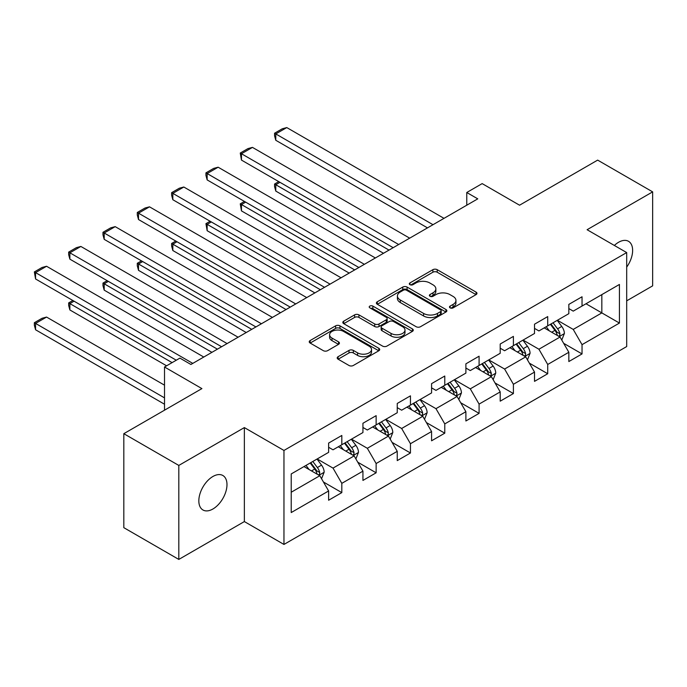 <?xml version="1.0" encoding="UTF-8"?>
<svg xmlns="http://www.w3.org/2000/svg" width="687" height="687" viewBox="0 0 687 687"><rect width="100%" height="100%" fill="white"/><g stroke="black" fill="none" stroke-linecap="round" stroke-linejoin="round"><path stroke-width="1.03" d="M450.114 307.862A2.138 1.237 0 0 0 453.137 307.862L476.074 294.611A3.057 1.76 0 0 0 476.967 293.366A3.057 1.76 0 0 0 476.074 292.121L437.207 269.682A3.057 1.76 0 0 0 432.887 269.682L409.95 282.924A2.138 1.237 0 0 0 409.323 283.8A2.138 1.237 0 0 0 409.95 284.676A2.138 1.237 0 0 0 412.973 284.676L415.936 282.958A9.773 5.642 0 0 1 429.761 282.958L432.999 284.83A9.773 5.642 0 0 1 435.859 288.815A9.773 5.642 0 0 1 432.999 292.808L430.028 294.525A2.138 1.237 0 0 0 429.401 295.393A2.138 1.237 0 0 0 430.028 296.269A2.138 1.237 0 0 0 433.05 296.269L436.022 294.551A9.773 5.642 0 0 1 449.839 294.551L453.077 296.423A9.773 5.642 0 0 1 455.945 300.408A9.773 5.642 0 0 1 453.077 304.401L450.114 306.119A2.138 1.237 0 0 0 449.487 306.986A2.138 1.237 0 0 0 450.114 307.862L450.114 306.119M212.91 508.998A19.914 11.499 120 0 0 225.911 491.454A19.914 11.499 120 0 0 222.863 475.498A19.914 11.499 120 0 0 212.91 476.486A19.914 11.499 120 0 0 199.9 494.03A19.914 11.499 120 0 0 202.957 509.986A19.914 11.499 120 0 0 212.91 508.998M626.69 267.114A19.914 11.499 120 0 0 628.511 241.3A19.914 11.499 120 0 0 618.549 242.288A19.914 11.499 120 0 0 614.358 245.457M338.098 356.699A3.057 1.76 0 0 0 337.205 357.944A3.057 1.76 0 0 0 338.098 359.189L349.005 365.484A3.057 1.76 0 0 0 353.324 365.484L378.803 350.774A3.057 1.76 0 0 0 379.696 349.528A3.057 1.76 0 0 0 378.803 348.283L339.936 325.844A3.057 1.76 0 0 0 335.617 325.844L310.138 340.554A3.057 1.76 0 0 0 309.244 341.8A3.057 1.76 0 0 0 310.138 343.045L323.311 350.653A3.057 1.76 0 0 0 327.622 350.653L338.528 344.359A3.057 1.76 0 0 0 339.421 343.105A3.057 1.76 0 0 0 338.528 341.86L332.001 338.09A8.167 4.715 0 0 1 329.605 334.758A8.167 4.715 0 0 1 334.646 330.395A8.167 4.715 0 0 1 343.552 331.426L369.134 346.196A8.167 4.715 0 0 1 371.53 349.528A8.167 4.715 0 0 1 366.489 353.882A8.167 4.715 0 0 1 357.583 352.86L353.324 350.404A3.057 1.76 0 0 0 349.005 350.404L338.098 356.699L338.098 359.189M626.69 300.837L652.65 285.852L652.65 191.871L597.656 160.114L519.561 205.207L482.162 183.609L466.765 192.506L477.766 198.852L190.909 364.471L179.908 358.116L164.511 367.004L164.511 410.191M178.809 465.434L178.809 559.424L244.366 521.57L244.366 427.589L178.809 465.434L123.815 433.686L201.909 388.602L164.511 367.004M244.366 427.589L283.963 450.449L626.69 252.576L626.69 346.557L283.963 544.439L283.963 450.449M652.65 191.871L587.093 229.716L626.69 252.576M416.159 326.72A3.057 1.76 0 0 0 420.47 326.72L445.949 312.01A3.057 1.76 0 0 0 446.851 310.756A3.057 1.76 0 0 0 445.949 309.511L407.09 287.072A3.057 1.76 0 0 0 402.771 287.072L377.292 301.782A3.057 1.76 0 0 0 376.39 303.027A3.057 1.76 0 0 0 377.292 304.272L416.159 326.72M370.697 308.326A2.138 1.237 0 0 1 372.861 308.626L372.861 306.084L412.38 328.901A3.057 1.76 0 0 1 413.273 330.146A3.057 1.76 0 0 1 412.38 331.392L386.901 346.102A3.057 1.76 0 0 1 382.582 346.102L343.715 323.663L343.715 321.173A3.057 1.76 0 0 0 342.822 322.418A3.057 1.76 0 0 0 343.715 323.663M343.715 321.173L354.612 314.869A3.057 1.76 0 0 1 358.932 314.869L374.698 323.972A3.057 1.76 0 0 0 379.018 323.972L386.249 319.798A3.057 1.76 0 0 0 387.142 318.553A3.057 1.76 0 0 0 386.249 317.3L369.838 307.828A2.138 1.237 0 0 1 369.211 306.96A2.138 1.237 0 0 1 370.533 305.818A2.138 1.237 0 0 1 372.861 306.084M178.809 559.424L123.815 527.668L123.815 433.686M323.448 482.008L341.817 492.613L341.817 483.347L362.934 471.153L362.934 480.428L376.132 472.802L376.132 463.536L397.249 451.342L397.249 460.608L410.448 452.991L410.448 443.716L431.573 431.53L431.573 440.796L444.772 433.179L444.772 423.905L465.889 411.711L465.889 420.985L479.088 413.368L479.088 404.093L500.205 391.899L500.205 401.174L513.404 393.557L513.404 384.282L534.52 372.088L534.52 381.362L547.719 373.737L547.719 364.471L568.836 352.276L568.836 361.551L582.035 353.925L582.035 344.659L619.434 323.062L619.434 284.452L601.838 294.611L601.838 312.903L619.434 323.062M341.817 492.613L328.618 500.239L328.618 490.965L291.219 512.554L291.219 473.944L328.618 452.355L328.618 443.081L341.817 435.464L341.817 444.738L362.934 432.544L362.934 423.269L376.132 415.652L376.132 424.918L397.249 412.732L397.249 403.458L410.448 395.841L410.448 405.107L431.573 392.921L431.573 383.647L444.772 376.029L444.772 385.295L465.889 373.101L465.889 363.835L479.088 356.209L479.088 365.484L500.205 353.29L500.205 344.024L513.404 336.398L513.404 345.673L534.52 333.478L534.52 324.204L547.719 316.587L547.719 325.861L568.836 313.667L568.836 304.393L582.035 296.775L582.035 306.05L619.434 284.452M338.296 446.765L354.14 455.91L333.015 468.105L317.179 458.959M328.618 447.271L333.015 449.813L341.817 444.738M333.015 468.105L341.817 483.347M354.14 455.91L362.934 471.153M372.612 426.953L388.456 436.099L367.339 448.293L351.495 439.148M362.934 427.46L367.339 430.002L376.132 424.918M367.339 448.293L376.132 463.536M388.456 436.099L397.249 451.342M406.927 407.142L422.771 416.288L401.655 428.482L385.811 419.336M397.249 407.649L401.655 410.191L410.448 405.107M401.655 428.482L410.448 443.716M422.771 416.288L431.573 431.53M441.252 387.331L457.087 396.476L435.97 408.662L420.126 399.525M431.573 387.837L435.97 390.379L444.772 385.295M435.97 408.662L444.772 423.905M457.087 396.476L465.889 411.711M475.567 367.519L491.403 376.665L470.286 388.851L454.451 379.705M465.889 368.026L470.286 370.568L479.088 365.484M470.286 388.851L479.088 404.093M491.403 376.665L500.205 391.899M509.883 347.708L525.718 356.845L504.602 369.039L488.766 359.894M500.205 348.215L504.602 350.748L513.404 345.673M504.602 369.039L513.404 384.282M525.718 356.845L534.52 372.088M544.198 327.888L560.034 337.034L538.917 349.228L523.082 340.082M534.52 328.395L538.917 330.936L547.719 325.861M538.917 349.228L547.719 364.471M560.034 337.034L568.836 352.276M585.994 303.757L601.838 312.903L573.233 329.417L557.397 320.271M568.836 308.583L573.233 311.125L582.035 306.05M573.233 329.417L582.035 344.659M244.366 521.57L283.963 544.439M466.765 192.506L466.765 205.207M291.219 492.236L319.816 475.722L303.98 466.576M319.816 475.722L328.618 490.965M563.666 343.32L582.035 353.925M529.351 363.14L547.719 373.737M495.035 382.951L513.404 393.557M460.719 402.762L479.088 413.368M426.404 422.574L444.772 433.179M392.079 442.385L410.448 452.991M357.764 462.196L376.132 472.802M450.964 308.162L453.077 306.943A9.773 5.642 0 0 0 455.945 302.95L455.945 300.408M435.859 288.815L435.859 291.357A9.773 5.642 0 0 1 432.999 295.35L430.886 296.569M476.031 294.637L437.207 272.224A3.057 1.76 0 0 0 432.887 272.224L410.8 284.976M445.915 312.027L407.09 289.613A3.057 1.76 0 0 0 402.771 289.613L377.326 304.298M440.556 311.632A2.138 1.237 0 0 0 441.183 310.756A2.138 1.237 0 0 0 440.556 309.889L406.438 290.189A2.138 1.237 0 0 0 403.415 290.189L400.281 292.001A9.773 5.642 0 0 0 397.421 295.985A9.773 5.642 0 0 0 400.281 299.979L423.604 313.435A9.773 5.642 0 0 0 437.421 313.435L440.556 311.632L440.556 314.174A2.138 1.237 0 0 0 441.183 313.298L441.183 310.756M397.421 295.985L397.421 298.527A9.773 5.642 0 0 0 400.281 302.512L400.281 299.979M440.556 314.174L437.421 315.977A9.773 5.642 0 0 1 423.604 315.977L400.281 302.512M343.749 323.689L354.612 317.411L354.612 314.869M387.142 318.553L387.142 321.087A3.057 1.76 0 0 1 386.249 322.34L379.018 326.514A3.057 1.76 0 0 1 374.698 326.514L358.932 317.411A3.057 1.76 0 0 0 354.612 317.411M372.861 308.626L412.337 331.417M391.058 333.418A8.167 4.715 0 0 0 399.954 334.44A8.167 4.715 0 0 0 404.995 330.078A8.167 4.715 0 0 0 402.608 326.746L393.591 321.542A3.057 1.76 0 0 0 389.271 321.542L382.041 325.715A3.057 1.76 0 0 0 381.148 326.969A3.057 1.76 0 0 0 382.041 328.214L391.058 333.418L391.058 335.96A8.167 4.715 0 0 0 399.954 336.982A8.167 4.715 0 0 0 404.995 332.62L404.995 330.078M381.148 326.969L381.148 329.502A3.057 1.76 0 0 0 382.041 330.756L382.041 328.214M391.058 335.96L382.041 330.756M371.53 349.528L371.53 352.07A8.167 4.715 0 0 1 366.489 356.424A8.167 4.715 0 0 1 357.583 355.402L353.324 352.946A3.057 1.76 0 0 0 349.005 352.946L338.141 359.215M329.605 334.758L329.605 337.3A8.167 4.715 0 0 0 332.001 340.632L332.001 338.09M338.493 344.376L332.001 340.632M378.76 350.799L339.936 328.386A3.057 1.76 0 0 0 335.617 328.386L310.172 343.071M561.777 340.048L564.396 333.453A8.244 4.757 -120 0 0 561.76 326.437L557.226 320.374M549.308 330.842L546.225 326.72M389.005 250.102L275.779 184.734L275.779 191.08L383.501 253.28M558.763 336.295L559.759 335.247L559.939 333.805A8.244 4.757 -120 0 0 557.586 328.85L553.044 322.787M550.974 323.981L556.015 330.705A4.199 2.422 60 0 1 556.779 331.976L559.939 333.805M550.399 324.307L554.941 330.37A8.244 4.757 60 0 1 557.303 335.333M279.961 182.321L275.779 184.734L274.568 184.03L278.75 181.617M275.779 191.08L274.568 186.572L274.568 184.03M432.999 224.701L275.779 133.931L275.779 140.277L427.503 227.878M444 218.346L286.78 127.576L275.779 133.931L274.568 133.226L282.271 128.787L286.78 127.576M275.779 140.277L274.568 135.768L274.568 133.226M527.461 359.859L530.072 353.264A8.244 4.757 -120 0 0 527.444 346.248L522.901 340.185M514.992 350.653L511.909 346.531M354.681 269.914L241.463 204.546L241.463 210.892L349.185 273.091M524.447 356.115L525.443 355.059L525.624 353.616A8.244 4.757 -120 0 0 523.262 348.661L518.728 342.598M516.658 343.792L521.699 350.516A4.199 2.422 60 0 1 522.463 351.787L525.624 353.616M516.083 344.118L520.626 350.181A8.244 4.757 60 0 1 522.987 355.145M245.645 202.133L241.463 204.546L240.252 203.85L244.435 201.428M241.463 210.892L240.252 203.85M493.146 379.671L495.756 373.075A8.244 4.757 -120 0 0 493.129 366.059L488.586 359.997M480.677 370.465L477.585 366.351M320.365 289.725L207.148 224.357L207.148 230.703L314.869 292.902M490.132 375.926L491.128 374.87L491.308 373.427A8.244 4.757 -120 0 0 488.946 368.472L484.404 362.41M482.343 363.603L487.384 370.327A4.199 2.422 60 0 1 488.139 371.607L491.308 373.427M481.767 363.938L486.31 369.992A8.244 4.757 60 0 1 488.672 374.956M211.321 221.944L207.148 224.357L205.937 223.661L210.119 221.248M207.148 230.703L205.937 223.661M398.683 244.512L241.463 153.742L241.463 160.088L393.179 247.689M409.684 238.166L252.464 147.387L241.463 153.742L240.252 153.046L247.955 148.598L252.464 147.387M241.463 160.088L240.252 153.046M364.368 264.323L207.148 173.553L207.148 179.908L358.863 267.501M375.368 257.977L218.14 167.207L207.148 173.553L205.937 172.858L213.631 168.409L218.14 167.207M207.148 179.908L205.937 175.4L205.937 172.858M458.822 399.482L461.441 392.895A8.244 4.757 -120 0 0 458.813 385.871L454.27 379.808M446.352 390.276L443.27 386.163M286.05 309.536L172.832 244.168L172.832 250.523L280.554 312.714M455.807 395.738L456.812 394.682L456.992 393.247A8.244 4.757 -120 0 0 454.631 388.284L450.088 382.221M448.027 383.415L453.059 390.139A4.199 2.422 60 0 1 453.824 391.418L456.992 393.247M447.452 383.75L451.994 389.812A8.244 4.757 60 0 1 454.347 394.767M177.006 241.755L172.832 244.168L171.621 243.473L175.795 241.06M172.832 250.523L171.621 246.015L171.621 243.473M424.506 419.293L427.125 412.707A8.244 4.757 -120 0 0 424.497 405.682L419.955 399.619M412.037 410.087L408.954 405.974M251.734 329.348L138.508 263.98L138.508 270.334L246.238 332.525M421.492 415.549L422.496 414.493L422.677 413.059A8.244 4.757 -120 0 0 420.315 408.095L415.772 402.032M413.711 403.226L418.744 409.95A4.199 2.422 60 0 1 419.508 411.23L422.677 413.059M413.136 403.561L417.67 409.624A8.244 4.757 60 0 1 420.032 414.579M142.69 261.567L138.508 263.98L137.297 263.284L141.479 260.871M138.508 270.334L137.297 265.826L137.297 263.284M390.19 439.113L392.809 432.518A8.244 4.757 -120 0 0 390.173 425.493L385.639 419.439M377.721 429.907L374.638 425.785M217.418 349.168L104.192 283.791L104.192 290.146L211.914 352.337M387.176 435.36L388.181 434.304L388.361 432.87A8.244 4.757 -120 0 0 386 427.907L381.457 421.852M379.396 423.037L384.428 429.761A4.199 2.422 60 0 1 385.192 431.041L388.361 432.87M378.82 423.372L383.355 429.435A8.244 4.757 60 0 1 385.716 434.39M108.374 281.378L104.192 283.791L102.981 283.096L107.163 280.682M104.192 290.146L102.981 285.637L102.981 283.096M330.052 284.135L172.832 193.365L172.832 199.719L324.547 287.312M341.044 277.788L183.824 187.019L172.832 193.365L171.621 192.669L179.316 188.221L183.824 187.019M172.832 199.719L171.621 195.211L171.621 192.669M295.728 303.946L138.508 213.176L138.508 219.531L290.232 307.123M306.728 297.6L149.508 206.83L138.508 213.176L137.297 212.481L145 208.032L149.508 206.83M138.508 219.531L137.297 215.022L137.297 212.481M261.412 323.766L104.192 232.996L104.192 239.342L255.916 326.935M272.413 317.411L115.193 226.641L104.192 232.996L102.981 232.292L110.684 227.852L115.193 226.641M104.192 239.342L102.981 234.834L102.981 232.292M355.875 458.925L358.494 452.329A8.244 4.757 -120 0 0 355.857 445.313L351.323 439.251M343.406 449.719L340.323 445.597M172.102 362.624L69.876 303.611L69.876 309.957L166.597 365.802M352.86 455.172L353.857 454.116L354.037 452.681A8.244 4.757 -120 0 0 351.684 447.726L347.141 441.664M345.072 442.857L350.112 449.581A4.199 2.422 60 0 1 350.877 450.852L354.037 452.681M344.496 443.184L349.039 449.246A8.244 4.757 60 0 1 351.401 454.201M74.059 301.198L69.876 303.611L68.666 302.907L72.848 300.494M69.876 309.957L68.666 305.449L68.666 302.907M227.096 343.577L69.876 252.807L69.876 259.154L221.6 346.755M238.097 337.223L80.877 246.453L69.876 252.807L68.666 252.103L76.369 247.663L80.877 246.453M69.876 259.154L68.666 254.645L68.666 252.103M321.559 478.736L324.17 472.141A8.244 4.757 -120 0 0 321.542 465.125L316.999 459.062M164.511 397.867L35.561 323.422L46.561 317.068L164.511 385.167M309.09 469.53L306.007 465.408M35.561 329.769L34.35 325.26L34.35 322.718L35.561 323.422L35.561 329.769L164.511 404.222M318.545 474.992L319.541 473.936L319.721 472.493A8.244 4.757 -120 0 0 317.36 467.538L312.825 461.475M310.756 462.669L315.797 469.393A4.199 2.422 60 0 1 316.561 470.664L319.721 472.493M310.18 462.995L314.723 469.058A8.244 4.757 60 0 1 317.085 474.021M34.35 322.718L42.053 318.279L46.561 317.068M192.781 363.389L35.561 272.619L35.561 278.965L176.284 360.211M203.781 357.034L46.561 266.264L35.561 272.619L34.35 271.923L42.053 267.475L46.561 266.264M35.561 278.965L34.35 271.923M453.077 306.943L453.077 304.401M430.028 296.269L430.028 294.525M432.999 295.35L432.999 292.808M409.95 284.676L409.95 282.924M432.887 272.224L432.887 269.682M437.207 272.224L437.207 269.682M476.074 294.611L476.074 292.121M377.292 304.272L377.292 301.782M402.771 289.613L402.771 287.072M407.09 289.613L407.09 287.072M445.949 312.01L445.949 309.511M423.604 315.977L423.604 313.435M437.421 315.977L437.421 313.435M358.932 317.411L358.932 314.869M374.698 326.514L374.698 323.972M379.018 326.514L379.018 323.972M386.249 322.34L386.249 319.798M412.38 331.392L412.38 328.901M349.005 352.946L349.005 350.404M353.324 352.946L353.324 350.404M357.583 355.402L357.583 352.86M338.528 344.359L338.528 341.86M310.138 343.045L310.138 340.554M335.617 328.386L335.617 325.844M339.936 328.386L339.936 325.844M378.803 350.774L378.803 348.283M559.227 336.57L564.336 333.616M557.586 328.85L561.76 326.437M551.721 332.233L554.941 330.37M524.911 356.381L530.021 353.427M523.262 348.661L527.444 346.248M517.405 352.045L520.626 350.181M490.587 376.193L495.705 373.239M488.946 368.472L493.129 366.059M483.081 371.856L486.31 369.992M456.271 396.004L461.389 393.05M454.631 388.284L458.813 385.871M448.766 391.667L451.994 389.812M421.955 415.815L427.074 412.861M420.315 408.095L424.497 405.682M414.45 411.487L417.67 409.624M387.64 435.627L392.758 432.673M386 427.907L390.173 425.493M380.134 431.299L383.355 429.435M353.324 455.438L358.434 452.493M351.684 447.726L355.857 445.313M345.819 451.11L349.039 449.246M319.008 475.258L324.118 472.304M317.36 467.538L321.542 465.125M311.503 470.921L314.723 469.058"/></g></svg>
